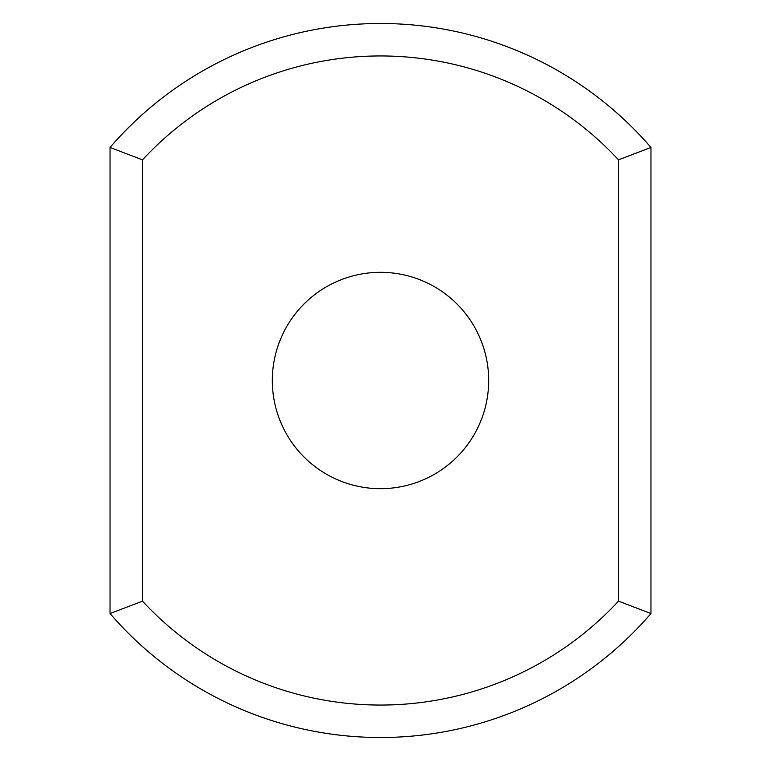 <?xml version="1.0" encoding="UTF-8"?>
<svg xmlns="http://www.w3.org/2000/svg" width="761" height="761" viewBox="0 0 761 761"><rect width="100%" height="100%" fill="white"/><g stroke="black" fill="none" stroke-linecap="round" stroke-linejoin="round"><path stroke-width="1.14" d="M618.503 601.152L650.959 613.537A357.004 357.004 0 0 1 110.041 613.537L110.041 147.463L142.497 159.848A324.547 324.547 0 0 1 618.503 159.848L618.503 601.152A324.547 324.547 0 0 1 142.497 601.152L142.497 159.848M110.041 613.537L142.497 601.152M110.041 147.463A357.004 357.004 0 0 1 650.959 147.463L618.503 159.848M650.959 613.537L650.959 147.463M380.5 272.314A108.186 108.186 0 0 1 474.189 434.588A108.186 108.186 0 0 1 286.811 434.588A108.186 108.186 0 0 1 380.5 272.314"/></g></svg>
